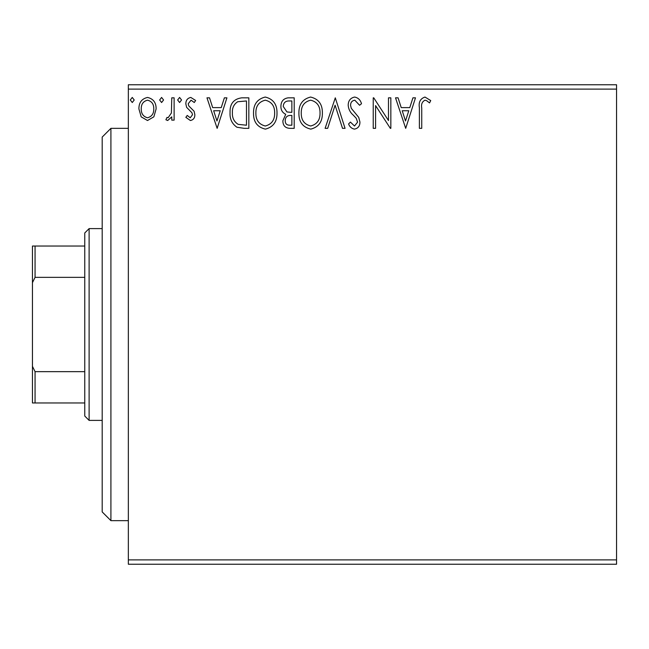 <?xml version="1.0" encoding="UTF-8"?>
<svg xmlns="http://www.w3.org/2000/svg" width="649" height="649" viewBox="0 0 649 649"><rect width="100%" height="100%" fill="white"/><g stroke="black" fill="none" stroke-linecap="round" stroke-linejoin="round"><path stroke-width="0.97" d="M616.55 564.241L128.348 564.241L128.348 559.884L616.55 559.884L616.55 564.241M616.55 89.116L128.348 89.116L128.348 84.759L616.55 84.759L616.55 559.884M153.845 116.828L147.51 120.519L141.19 116.852L138.91 108.918C138.845 102.599 141.717 98.77 147.51 97.439C153.31 98.762 156.182 102.591 156.125 108.918L153.845 116.828M174.119 97.837L174.119 120.13L171.766 120.13L171.766 116.852L167.685 120.519L165.901 119.757L167.02 117.388L168.075 117.785L171.401 112.983L171.766 97.837L174.119 97.837M190.384 120.519L185.849 117.347L187.228 115.441L190.238 117.785L192.502 114.784L191.942 112.764L186.62 107.336L185.849 103.889C185.833 100.303 187.48 98.153 190.806 97.439L195.633 100.465L194.286 102.526L191.066 100.181L188.202 103.767L188.754 105.892L194.1 111.239L194.846 114.67C194.903 117.94 193.41 119.895 190.384 120.519M241.744 97.837L248.835 97.837L248.835 128.348L244.211 128.348L236.95 127.245C232.001 123.813 229.697 118.962 230.054 112.707C229.705 103.897 233.599 98.94 241.744 97.837M294.208 97.837L294.208 128.348L289.892 128.348C285.252 128.113 282.907 125.59 282.867 120.787L285.73 114.297C282.493 112.739 280.887 110.143 280.912 106.493C280.936 101.455 283.337 98.567 288.107 97.837L294.208 97.837M335.29 97.837L345.065 128.348L342.51 128.348L335.087 105.203L327.672 128.348L325.117 128.348L335.29 97.837M388.483 97.837L390.836 97.837L390.836 128.348L390.341 128.348L375.576 105.592L375.576 128.348L373.232 128.348L373.232 97.837L373.759 97.837L388.483 120.536L388.483 97.837M421.736 108.05L421.736 128.348L419.392 128.348L419.392 107.742C418.451 102.201 420.317 98.64 424.973 97.05L430.733 100.571L429.541 102.923L426.539 100.619L424.998 100.181C422.11 101.69 421.031 104.311 421.736 108.05M128.348 89.116L128.348 559.884M405.698 128.348L395.525 97.837L398.08 97.837L401.22 107.612L409.787 107.612L412.926 97.837L415.482 97.837L405.698 128.348M354.638 97.05C358.191 97.772 360.471 99.995 361.493 103.718L359.587 105.268L354.808 100.181C352.018 100.684 350.598 102.412 350.541 105.349L351.312 108.351L358.727 117.364L359.927 122.012C359.968 125.963 358.151 128.34 354.476 129.127C351.636 128.567 349.673 126.847 348.586 123.967L350.419 122.085L354.508 126.003L357.583 122.134L356.163 118.191L353.267 115.157C350.225 112.52 348.529 109.235 348.197 105.308C348.237 100.733 350.387 97.983 354.638 97.05M322.375 112.958C322.545 121.663 318.683 127.05 310.79 129.127C302.71 127.245 298.751 121.907 298.905 113.104C298.759 104.384 302.653 99.037 310.603 97.05C318.562 98.964 322.488 104.27 322.375 112.958M277.001 112.958C277.172 121.663 273.31 127.05 265.409 129.127C257.337 127.245 253.378 121.907 253.524 113.104C253.378 104.384 257.28 99.037 265.23 97.05C273.18 98.964 277.107 104.27 277.001 112.958M217.147 128.348L206.974 97.837L209.53 97.837L212.669 107.612L221.236 107.612L224.376 97.837L226.923 97.837L217.147 128.348M181.55 99.987L179.595 102.526L177.639 99.987L179.595 97.439L181.55 99.987M163.556 99.987L161.601 102.526L159.646 99.987L161.601 97.439L163.556 99.987M134.213 99.987L132.258 102.526L130.303 99.987L132.258 97.439L134.213 99.987M402.218 110.744L405.511 120.99L408.789 110.744L402.218 110.744M301.25 113.113C301.144 120.089 304.284 124.381 310.684 126.003C317.061 124.308 320.176 119.968 320.03 112.967C320.144 106.03 317.028 101.763 310.684 100.181C304.243 101.755 301.104 106.071 301.25 113.113M289.43 125.216L291.863 125.216L291.863 115.441L290.663 115.441C287.15 115.417 285.333 117.177 285.211 120.73C285.219 123.594 286.623 125.087 289.43 125.216M290.679 112.309L291.863 112.309L291.863 100.96L289.178 100.96C285.446 100.903 283.475 102.753 283.256 106.493L286.947 111.944L290.679 112.309M255.876 113.113C255.763 120.089 258.902 124.381 265.303 126.003C271.68 124.308 274.795 119.968 274.649 112.967C274.762 106.03 271.647 101.763 265.303 100.181C258.87 101.755 255.722 106.071 255.876 113.113M246.482 125.216L246.482 100.96L237.688 101.739C233.867 104.286 232.107 107.937 232.407 112.715C232.099 117.85 234.029 121.728 238.191 124.365L246.482 125.216M213.667 110.744L216.961 120.99L220.23 110.744L213.667 110.744M141.255 108.902C141.157 113.632 143.242 116.593 147.518 117.785C151.793 116.601 153.878 113.64 153.772 108.902C153.886 104.181 151.801 101.276 147.518 100.181C143.234 101.276 141.149 104.189 141.255 108.902M110.914 520.652L102.193 511.931L102.193 137.069L110.914 128.348L110.914 520.652L128.348 520.652M89.116 420.398L84.759 416.041L84.759 232.959L89.116 228.602L89.116 420.398L102.193 420.398M84.759 277.35L35.062 277.35L32.45 282.656L32.45 246.036L35.062 246.036L35.062 277.35M84.759 402.964L32.45 402.964L32.45 282.656M32.45 366.344L35.062 371.65L35.062 402.964M84.759 371.65L35.062 371.65M84.759 246.036L35.062 246.036M110.914 128.348L128.348 128.348M89.116 228.602L102.193 228.602"/></g></svg>
